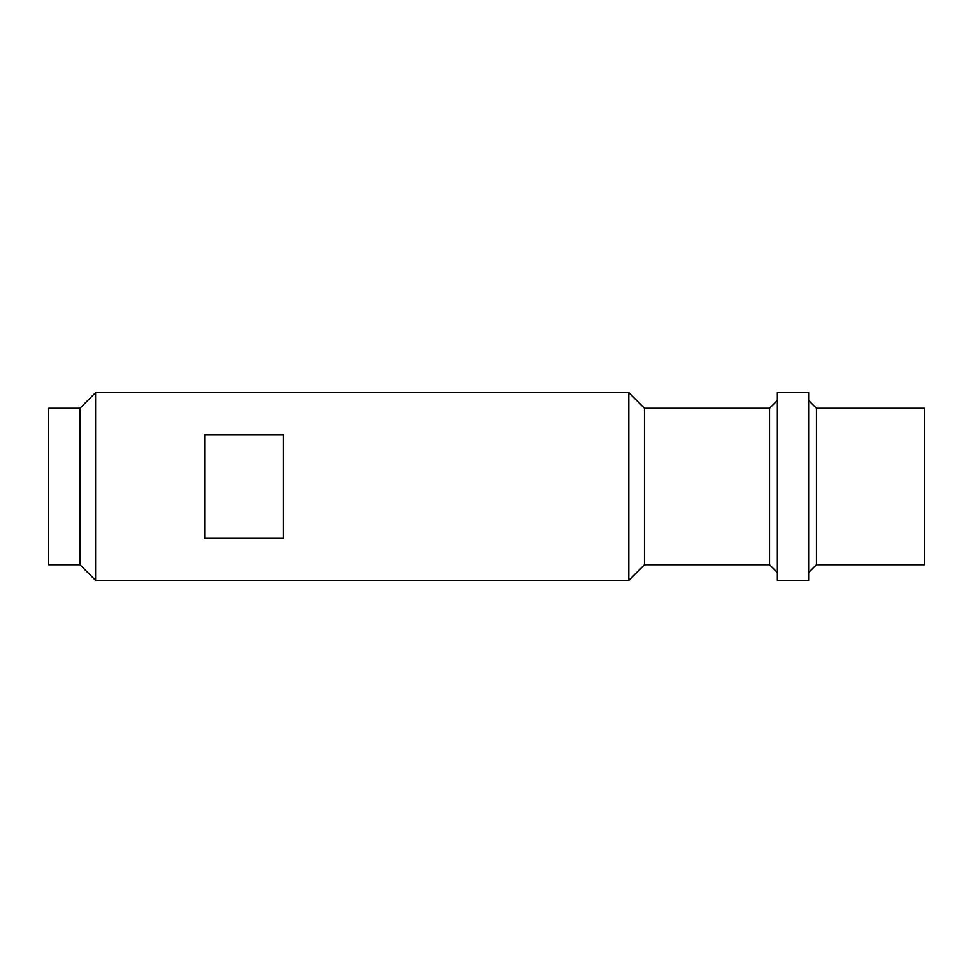 <?xml version="1.0" encoding="UTF-8"?>
<svg xmlns="http://www.w3.org/2000/svg" width="973" height="973" viewBox="0 0 973 973"><rect width="100%" height="100%" fill="white"/><g stroke="black" fill="none" stroke-linecap="round" stroke-linejoin="round"><path stroke-width="0.73" stroke-dasharray="4.87 3.65" d="M924.35 408.307L924.35 564.693M816.456 564.693L816.456 408.307M808.636 392.678L808.636 580.322M777.354 392.678L777.354 580.322M769.534 564.693L769.534 408.307M644.442 408.307L644.442 564.693M628.801 392.678L628.801 580.322M205.023 434.639L283.216 434.639L283.216 538.361L283.216 434.639L283.216 538.361L205.023 538.361L205.023 434.639M95.561 392.678L95.561 580.322M79.92 408.307L79.92 564.693M48.65 408.307L48.65 564.693"/><path stroke-width="1.46" d="M924.35 564.693L924.35 408.307L816.456 408.307L816.456 564.693L924.35 564.693M808.636 580.322L808.636 392.678L777.354 392.678L777.354 580.322L808.636 580.322M769.534 564.693L644.442 564.693L644.442 408.307L769.534 408.307L769.534 564.693L777.354 572.501M79.92 564.693L79.92 408.307L48.65 408.307L48.65 564.693L79.92 564.693L95.561 580.322L628.801 580.322L628.801 392.678L644.442 408.307M95.561 580.322L95.561 392.678L628.801 392.678M205.023 434.639L205.023 538.361L283.216 538.361L283.216 434.639L205.023 434.639M816.456 564.693L808.636 572.501M769.534 408.307L777.354 400.499M644.442 564.693L628.801 580.322M79.92 408.307L95.561 392.678M816.456 408.307L808.636 400.499"/></g></svg>
